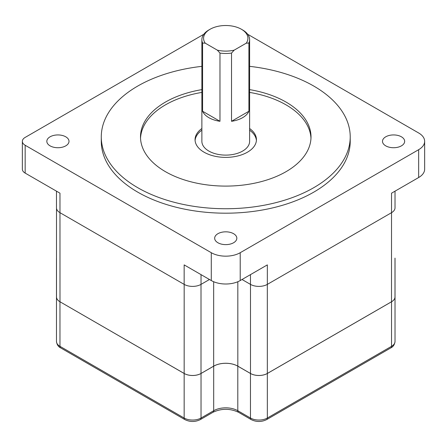 <?xml version="1.0" encoding="UTF-8"?>
<svg xmlns="http://www.w3.org/2000/svg" width="447" height="447" viewBox="0 0 447 447"><rect width="100%" height="100%" fill="white"/><g stroke="black" fill="none" stroke-linecap="round" stroke-linejoin="round"><path stroke-width="0.67" d="M234.189 50.142L231.524 53.076A23.87 13.784 180 0 1 219.974 53.076L217.309 50.142A22.166 12.795 180 0 0 234.189 50.142L246.247 43.18L248.912 43.035L248.912 111.253A23.87 13.784 180 0 1 231.524 121.293L248.912 111.253M202.586 111.253L219.974 121.293A23.87 13.784 180 0 1 202.586 111.253L202.586 43.035L205.251 43.18L217.309 50.142M219.974 121.293L219.974 53.076M231.524 121.293L231.524 53.076M242.028 279.504L250.465 284.376A11.935 6.889 0 0 0 267.345 284.376L391.527 212.683A11.935 6.889 0 0 0 395.025 207.81L395.025 191.171M56.473 191.171L56.473 207.81A11.935 6.889 0 0 0 59.971 212.683L184.153 284.376A11.935 6.889 0 0 0 201.033 284.376L209.475 279.504M267.345 284.376L267.345 264.887L240.218 280.548A20.461 11.812 180 0 1 211.28 280.548L211.28 252.706A20.461 11.812 0 0 0 240.218 252.706L418.655 149.684A20.461 11.812 0 0 0 424.65 141.33A20.461 11.812 0 0 0 418.655 132.977L247.688 34.268M249.622 89.623A85.254 49.22 180 0 1 311.006 136.877A85.254 49.22 180 0 1 258.377 182.348A85.254 49.22 180 0 1 165.463 171.682A85.254 49.22 180 0 1 140.498 136.877A85.254 49.22 180 0 1 201.876 89.623M249.622 66.346A124.473 71.861 180 0 1 350.219 136.877A124.473 71.861 180 0 1 273.38 203.268A124.473 71.861 180 0 1 137.737 187.69A124.473 71.861 180 0 1 101.279 136.877A124.473 71.861 180 0 1 201.876 66.346M424.65 141.33L424.65 169.173A20.461 11.812 180 0 1 418.655 177.526L418.655 149.684M56.506 208.33L56.506 296.909A11.901 6.873 0 0 0 59.993 301.77L184.175 373.463A11.901 6.873 0 0 0 201.01 373.463L213.666 366.154A17.087 9.862 180 0 1 237.832 366.154L250.488 373.463A11.901 6.873 0 0 0 267.323 373.463L391.505 301.77L391.527 193.188L418.655 177.526M203.81 34.268L25.161 137.413A9.599 5.543 0 0 0 22.35 141.33L22.35 169.173A9.599 5.543 180 0 0 25.161 173.095L59.971 193.188L59.993 301.77L184.153 373.48A11.935 6.889 0 0 0 201.033 373.48L213.694 366.171A17.053 9.845 180 0 1 237.804 366.171L250.465 373.48A11.935 6.889 0 0 0 267.345 373.48L391.527 301.781A11.901 6.873 0 0 0 394.992 296.909L394.992 258.623M184.153 284.376L184.153 264.887L211.28 280.548M211.28 252.706L25.161 145.253A9.599 5.543 0 0 1 22.35 141.33M205.251 43.18A22.166 12.795 180 0 1 210.073 29.262A22.166 12.795 180 0 1 241.425 29.262A22.166 12.795 180 0 1 246.247 43.18M241.425 29.262L242.632 29.955A23.87 13.784 180 0 1 249.622 39.699L249.622 141.33A23.87 13.784 180 0 1 248.912 144.666A23.87 13.784 180 0 1 232.127 154.612A23.87 13.784 180 0 1 208.872 151.075A23.87 13.784 180 0 1 201.876 141.33L201.876 39.699A23.87 13.784 180 0 1 208.872 29.955L210.073 29.262M202.586 43.035A23.87 13.784 180 0 1 201.876 39.699M249.622 39.699A23.87 13.784 180 0 1 248.912 43.035M56.506 258.103A11.935 6.889 0 0 0 56.473 258.623A11.935 6.889 0 0 0 56.506 259.143M56.506 296.389A11.935 6.889 0 0 0 56.473 296.909A11.935 6.889 0 0 0 59.971 301.781L59.971 346.33L184.153 418.029L184.175 284.393M237.804 366.171L237.804 410.72L250.465 418.029A11.935 6.889 0 0 0 267.345 418.029L391.527 346.33L391.527 301.781A11.935 6.889 0 0 0 395.025 296.909A11.935 6.889 0 0 0 394.992 296.389M394.992 259.143A11.935 6.889 0 0 0 395.025 258.623A11.935 6.889 0 0 0 394.992 258.103M195.093 140.498A30.692 17.718 180 0 1 201.876 130.194M249.622 130.194A30.692 17.718 180 0 1 256.405 140.498M249.622 128.524A30.692 17.718 180 0 1 256.438 139.66A30.692 17.718 180 0 1 237.497 156.031A30.692 17.718 180 0 1 204.044 152.192A30.692 17.718 180 0 1 195.06 139.66A30.692 17.718 180 0 1 201.876 128.524M140.531 138.268A85.254 49.22 180 0 1 201.876 92.406M249.622 92.406A85.254 49.22 180 0 1 310.967 138.268M385.744 145.856A11.086 6.398 0 0 0 397.819 147.242A11.086 6.398 0 0 0 404.664 141.33A11.086 6.398 0 0 0 393.578 134.933A11.086 6.398 0 0 0 382.498 141.33A11.086 6.398 0 0 0 385.744 145.856M50.081 145.856A11.086 6.398 0 0 0 62.161 147.242A11.086 6.398 0 0 0 69 141.33A11.086 6.398 0 0 0 57.92 134.933A11.086 6.398 0 0 0 46.834 141.33A11.086 6.398 0 0 0 50.081 145.856M217.912 242.749A11.086 6.398 0 0 0 229.993 244.14A11.086 6.398 0 0 0 236.832 238.229A11.086 6.398 0 0 0 225.752 231.825A11.086 6.398 0 0 0 214.666 238.229A11.086 6.398 0 0 0 217.912 242.749M350.219 136.877L350.219 141.33A124.473 71.861 180 0 1 273.38 207.721A124.473 71.861 180 0 1 137.737 192.143A124.473 71.861 180 0 1 101.279 141.33L101.279 136.877M240.218 280.548L240.218 252.706M25.161 173.095L25.161 145.253M201.033 274.631L201.033 284.376M250.465 284.376L250.465 274.631M201.01 373.463L201.01 284.393M213.666 366.154L213.666 281.733M237.832 366.154L237.832 281.733M250.488 373.463L250.488 284.393M250.465 373.48L250.465 418.029A3.408 1.967 120 0 0 251.169 419.593C256.327 422.113 261.484 422.113 266.641 419.593A3.408 1.967 60 0 0 267.345 418.029L267.323 284.393M56.473 341.458A11.935 6.889 0 0 0 59.971 346.33A3.408 1.967 120 0 0 60.675 347.895C58.3 346.766 56.898 344.62 56.473 341.458L56.473 258.623M60.675 347.895L184.862 419.593A3.408 1.967 120 0 1 184.153 418.029A11.935 6.889 0 0 0 201.033 418.029L201.033 373.48M184.862 419.593C190.014 422.113 195.171 422.113 200.329 419.593A3.408 1.967 60 0 0 201.033 418.029L213.694 410.72L213.694 366.171M238.514 412.279A3.408 1.967 120 0 1 237.804 410.72A17.053 9.845 0 0 0 213.694 410.72A3.408 1.967 60 0 1 212.984 412.279C221.494 408.329 230.004 408.329 238.514 412.279L251.169 419.593M266.641 419.593L390.823 347.895A3.408 1.967 60 0 0 391.527 346.33A11.935 6.889 0 0 0 395.025 341.458L395.025 258.623M200.329 419.593L212.984 412.279M390.823 347.895C393.198 346.766 394.6 344.62 395.025 341.458"/></g></svg>
